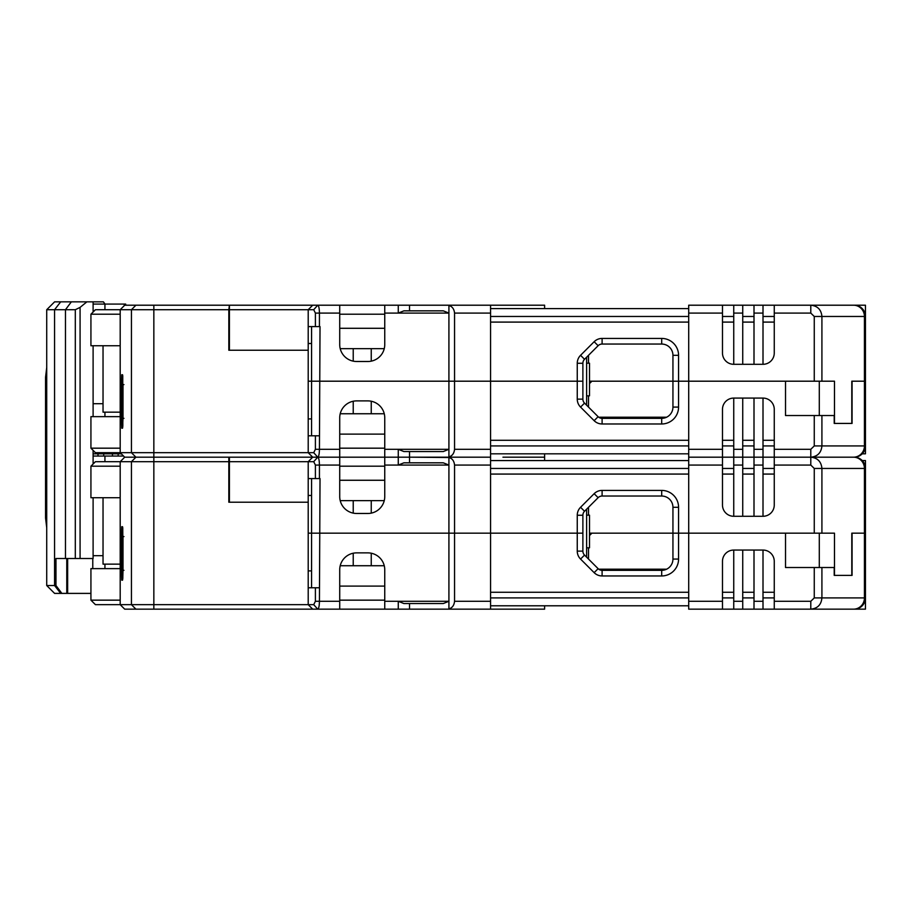 <?xml version="1.0" encoding="UTF-8"?>
<svg xmlns="http://www.w3.org/2000/svg" width="911" height="911" viewBox="0 0 911 911"><rect width="100%" height="100%" fill="white"/><g stroke="black" fill="none" stroke-linecap="round" stroke-linejoin="round"><path stroke-width="1.37" d="M120.195 314.215L90.929 314.215L95.439 309.717L228.832 309.717L228.832 350.245L308.203 350.245L229.401 350.245L229.401 305.208L339.723 305.208L312.701 305.208L308.203 309.717L308.203 343.493L311.573 343.493M228.832 309.717L229.401 305.208M409.517 310.845L409.517 305.208L339.723 305.208L339.723 313.088L319.431 313.088C319.34 308.339 318.77 305.709 317.734 305.208L313.714 309.717L229.401 309.717M409.517 305.208L490.573 305.208L490.573 381.197L577.255 381.197L577.255 363.273A11.262 11.262 0 0 1 580.558 355.313L594.143 341.716A11.262 11.262 0 0 1 602.103 338.425L661.693 338.425A16.888 16.888 0 0 1 678.57 355.313L678.57 381.197L672.944 381.197L821.916 381.197L821.916 316.47L864.437 316.47L864.437 381.197L851.796 381.197L851.796 423.421L834.214 423.421L852.07 423.421L852.07 381.197L865.45 381.197L864.437 381.197L864.437 445.935L821.916 445.935C821.266 452.756 817.554 456.513 810.79 457.185L853.516 457.185L774.259 457.185L774.259 409.346A11.262 11.262 0 0 0 763.008 398.084L733.742 398.084L733.742 457.185L722.48 457.185L754.001 457.185L733.742 457.185L733.742 465.065L742.738 465.065L742.738 516.286M854.188 609.163A11.262 11.262 0 0 0 865.45 597.912L864.437 597.912A11.262 10.921 90 0 1 853.516 609.163L854.188 609.163A11.262 11.262 0 0 0 865.45 597.912L865.45 468.448A11.262 11.262 0 0 0 854.188 457.185A11.262 11.262 0 0 0 865.45 445.935L864.437 445.935A11.262 10.921 90 0 1 853.516 457.185L854.188 457.185L853.516 457.185A11.262 10.921 90 0 1 864.437 468.448L864.437 533.174L851.796 533.174L851.796 575.388L834.214 575.388L852.07 575.388L852.07 533.174L865.45 533.174L864.437 533.174L864.437 597.912L821.916 597.912C821.266 604.733 817.554 608.491 810.79 609.163L774.259 609.163L774.259 561.324A11.262 11.262 0 0 0 763.008 550.062L733.742 550.062A11.262 11.262 0 0 0 722.48 561.324L722.48 609.163L688.705 609.163L688.705 533.174L672.944 533.174L678.57 533.174L678.57 559.069A16.888 16.888 0 0 1 661.693 575.957L602.103 575.957A11.262 11.262 0 0 1 594.143 572.655L580.558 559.069A11.262 11.262 0 0 1 577.255 551.109L577.255 533.174L490.573 533.174L490.573 601.283L454.555 601.283L454.555 533.174L448.918 533.174L582.881 533.174L577.255 533.174L577.255 515.25A11.262 11.262 0 0 1 580.558 507.29L594.143 493.694A11.262 11.262 0 0 1 602.103 490.403L661.693 490.403A16.888 16.888 0 0 1 678.57 507.29L678.57 533.174L688.705 533.174L688.705 457.185L722.48 457.185L688.705 457.185L688.705 305.208L854.188 305.208A11.262 11.262 0 0 1 865.45 316.47A11.262 11.262 0 0 0 854.188 305.208M834.487 423.421L834.487 381.197L821.916 381.197M589.508 381.197L672.944 381.197L672.944 407.092A11.262 11.262 0 0 1 661.693 418.354L602.103 418.354A5.625 5.625 0 0 1 598.128 416.703L584.532 403.117A5.625 5.625 0 0 1 582.881 399.132L582.881 381.197L577.255 381.197L582.881 381.197L582.881 363.273A5.625 5.625 0 0 1 584.532 359.287L598.128 345.702A5.625 5.625 0 0 1 602.103 344.051L661.693 344.051A11.262 11.262 0 0 1 672.944 355.313L672.944 381.197L591.888 381.197L589.508 383.588M814.263 415.541L814.263 445.935L821.916 445.935L821.916 415.541L785.521 415.541L785.521 381.197L678.57 381.197L678.57 407.092A16.888 16.888 0 0 1 661.693 423.979L602.103 423.979A11.262 11.262 0 0 1 594.143 420.677L580.558 407.092A11.262 11.262 0 0 1 577.255 399.132L577.255 381.197L454.555 381.197L490.573 381.197L490.573 449.305L454.555 449.305L454.555 313.088C454.099 308.943 452.22 306.426 448.918 305.538L448.918 381.197L454.555 381.197L308.203 381.197L308.203 343.493M490.573 322.095L688.705 322.095M588.517 363.193L588.517 355.313M371.244 361.155L371.244 348.651M384.26 348.651L340.213 348.651M339.723 328.29L384.749 328.29M339.723 313.088L339.723 344.609A16.888 16.888 0 0 0 356.611 361.496L367.862 361.496A16.888 16.888 0 0 0 384.749 344.609L384.749 305.208M339.723 314.215L384.749 314.215M384.749 313.088L398.266 313.088L403.892 310.845L443.293 310.845L448.918 313.088L398.266 313.088L398.266 305.208M319.431 326.605L315.4 326.605L315.4 313.088L319.431 313.088L319.431 326.605L320.023 326.605L319.431 449.305C319.34 454.042 318.782 456.673 317.734 457.185L124.705 457.185L153.845 457.185L153.845 452.687L95.439 452.687L90.929 448.178L90.929 416.657L120.195 416.657M688.705 308.59L490.573 308.59M120.195 345.736L90.929 345.736L90.929 314.215M228.832 328.29L229.401 328.29M311.573 435.8L311.573 326.605M315.4 326.605L308.203 326.605M315.4 313.088L313.714 309.717M228.832 339.552L229.401 339.552M862.227 460.567L865.45 460.567L865.45 468.448A11.262 11.262 0 0 0 854.188 457.185A11.262 11.262 0 0 0 865.45 445.935L865.45 305.208L853.516 305.208A11.262 10.921 90 0 1 864.437 316.47L865.45 316.47M810.79 305.208C817.554 305.891 821.255 309.638 821.916 316.47L814.263 316.47L810.79 313.088L810.79 305.208M819.296 415.541L819.296 381.197M722.48 305.208L722.48 353.058A11.262 11.262 0 0 0 733.742 364.309L763.008 364.309A11.262 11.262 0 0 0 774.259 353.058L774.259 305.208M763.008 364.309L763.008 305.208M754.001 305.208L754.001 364.309M754.001 316.47L742.738 316.47M742.738 305.208L742.738 364.309M733.742 364.309L733.742 305.208M733.742 316.47L722.48 316.47M490.573 316.47L688.705 316.47M774.259 316.47L763.008 316.47M490.573 305.208L544.607 305.208L544.607 308.59M598.721 417.227L654.155 417.227L654.155 418.354M586.616 357.214L586.616 405.19M666.59 417.227L654.155 417.227M586.616 363.193L589.508 363.193L589.508 395.829L586.616 395.829M311.573 418.912L308.203 418.912L308.203 452.687L312.701 457.185L339.723 457.185L339.723 496.586A16.888 16.888 0 0 0 356.611 513.474L367.862 513.474A16.888 16.888 0 0 0 384.749 496.586L384.749 457.185L398.266 457.185L317.734 457.185L313.714 452.687L153.845 452.687L153.845 305.208L228.832 305.208M409.517 462.822L409.517 457.185L398.266 457.185L490.573 457.185L448.918 457.185L448.918 449.305L398.266 449.305L398.266 465.065L448.918 465.065L448.918 533.174L308.203 533.174L308.203 461.695L229.401 461.695L229.401 457.185L339.723 457.185L312.701 457.185L308.203 461.695L313.714 461.695L317.734 457.185C318.77 457.686 319.34 460.317 319.431 465.065L319.431 478.582L308.203 478.582M384.749 417.785L384.749 457.185L339.723 457.185L339.723 417.785A16.888 16.888 0 0 1 356.611 400.897L367.862 400.897A16.888 16.888 0 0 1 384.749 417.785M384.749 449.305L398.266 449.305L403.892 451.56L443.293 451.56L448.918 449.305L448.918 381.197L308.203 381.197L308.203 418.912M454.555 449.305C454.099 453.462 452.22 455.978 448.918 456.855M339.723 434.114L384.749 434.114M339.723 448.178L384.749 448.178M490.573 449.305L490.573 533.174L454.555 533.174L454.555 465.065C454.099 460.92 452.22 458.404 448.918 457.516L448.918 465.065L443.293 462.822L403.892 462.822L398.266 465.065L384.749 465.065M688.705 440.298L490.573 440.298M688.705 445.935L490.573 445.935M733.742 398.084A11.262 11.262 0 0 0 722.48 409.346L722.48 505.036A11.262 11.262 0 0 0 733.742 516.286L763.008 516.286L763.008 457.185L810.79 457.185C817.554 457.869 821.255 461.615 821.916 468.448L865.45 468.448M821.916 415.541L834.214 415.541L834.214 423.421M588.517 395.829L588.517 407.092M353.229 348.651L353.229 361.155M353.229 401.239L353.229 413.753M123.008 418.354L121.414 418.297L121.744 428.193L122.552 428.193L123.008 418.286L123.942 418.354M122.837 425.801L122.552 374.74L121.744 374.74L121.414 384.636L121.414 418.297M120.195 448.178L90.929 448.178M121.414 416.657L120.423 416.657M120.195 466.193L90.929 466.193L95.439 461.695L120.195 461.695L124.705 457.185L120.195 452.687L120.195 309.717L124.705 305.208L153.845 305.208M371.244 413.753L371.244 401.239M340.213 413.753L384.26 413.753M490.573 453.815L688.705 453.815M502.952 457.185L544.607 457.185L502.952 457.185M754.001 516.286L754.001 457.185L763.008 457.185L754.001 457.185L754.001 398.084M763.008 516.286A11.262 11.262 0 0 0 774.259 505.036L774.259 457.185L763.008 457.185L763.008 449.305L754.001 449.305M763.008 445.935L774.259 445.935M742.738 445.935L754.001 445.935M742.738 398.084L742.738 465.065M722.48 445.935L733.742 445.935M448.918 457.516L409.517 457.185L409.517 451.56M313.714 452.687L315.4 449.305L315.4 435.8L319.431 435.8M763.008 398.084L763.008 449.305M308.203 435.8L315.4 435.8M121.414 384.636L122.438 384.579L122.734 377.12L121.744 374.74M121.744 428.193L122.837 425.688M122.734 427.088A3.382 3.371 90 0 0 122.552 428.193M122.552 374.74L122.734 375.856M103.034 345.736L103.034 412.159L120.195 412.159M103.034 403.71L93.104 403.71M93.104 304.08L125.672 304.08L125.672 305.208M104.936 304.08L104.936 309.717M104.936 416.657L104.936 412.159M124.283 304.08L124.283 305.629M814.263 567.507L814.263 597.912L821.916 597.912L821.916 567.507L785.521 567.507L785.521 533.174L688.705 533.174L821.916 533.174L821.916 468.448L814.263 468.448L810.79 465.065L810.79 449.305L814.263 445.935M834.487 575.388L834.487 533.174L821.916 533.174M589.508 533.174L672.944 533.174L672.944 559.069A11.262 11.262 0 0 1 661.693 570.332L602.103 570.332A5.625 5.625 0 0 1 598.128 568.68L584.532 555.084A5.625 5.625 0 0 1 582.881 551.109L582.881 515.25A5.625 5.625 0 0 1 584.532 511.265L598.128 497.679A5.625 5.625 0 0 1 602.103 496.028L661.693 496.028A11.262 11.262 0 0 1 672.944 507.29L672.944 533.174L591.888 533.174L589.508 535.566M490.573 474.073L688.705 474.073M588.517 515.17L588.517 507.29M371.244 513.132L371.244 500.629M384.26 500.629L340.213 500.629M339.723 480.268L384.749 480.268M339.723 466.193L384.749 466.193M319.431 478.582L320.023 478.582L319.431 601.283C319.34 606.02 318.782 608.65 317.734 609.163L124.705 609.163L120.195 604.665L95.439 604.665L90.929 600.155L90.929 568.635L120.195 568.635M688.705 460.567L490.573 460.567M120.195 497.713L90.929 497.713L90.929 466.193M228.832 480.268L229.401 480.268M311.573 570.89L308.203 570.89L308.203 604.665L120.195 604.665L120.195 461.695L228.832 461.695L228.832 502.223L308.203 502.223L229.401 502.223L229.401 461.695M311.573 587.777L311.573 478.582M315.4 478.582L315.4 465.065L313.714 461.695M228.832 491.519L229.401 491.519M819.296 567.507L819.296 533.174M754.001 468.448L742.738 468.448M733.742 516.286L733.742 465.065M733.742 468.448L722.48 468.448M490.573 468.448L688.705 468.448M774.259 468.448L763.008 468.448M598.721 569.204L654.155 569.204L654.155 570.332M586.616 509.181L586.616 557.168M666.59 569.204L654.155 569.204M586.616 515.17L589.508 515.17L589.508 547.807L586.616 547.807M384.749 609.163L384.749 569.762A16.888 16.888 0 0 0 367.862 552.875L356.611 552.875A16.888 16.888 0 0 0 339.723 569.762L339.723 609.163L317.734 609.163L313.714 604.665L308.203 604.665L312.701 609.163L490.573 609.163L490.573 601.283M454.555 601.283C454.099 605.439 452.22 607.956 448.918 608.833L448.918 533.174L308.203 533.174L308.203 570.89M384.749 601.283L398.266 601.283L403.892 603.537L443.293 603.537L448.918 601.283L398.266 601.283L398.266 609.163M339.723 586.092L384.749 586.092M339.723 600.155L384.749 600.155M688.705 592.275L490.573 592.275M688.705 597.912L490.573 597.912M821.916 567.507L834.214 567.507L834.214 575.388M588.517 547.807L588.517 559.069M353.229 500.629L353.229 513.132M353.229 553.216L353.229 565.731M123.008 570.332L121.414 570.275L121.744 580.17L122.552 580.17L123.008 570.263L123.942 570.332M122.837 577.779L122.552 526.717L121.744 526.717L121.414 536.613L121.414 570.275M120.195 600.155L90.929 600.155M121.414 568.635L120.423 568.635M153.845 609.163L153.845 457.185L228.832 457.185L228.832 461.695M371.244 565.731L371.244 553.216M340.213 565.731L384.26 565.731M490.573 605.792L688.705 605.792M544.607 605.792L544.607 609.163L490.573 609.163M853.516 609.163L810.79 609.163L865.45 609.163L865.45 597.912M774.259 609.163L722.48 609.163M763.008 597.912L774.259 597.912M742.738 597.912L754.001 597.912M733.742 609.163L733.742 550.062M742.738 550.062L742.738 609.163M722.48 597.912L733.742 597.912M754.001 609.163L754.001 550.062M763.008 550.062L763.008 609.163M409.517 609.163L409.517 603.537M313.714 604.665L315.4 601.283L315.4 587.777L319.431 587.777M308.203 587.777L315.4 587.777M121.414 536.613L122.438 536.556L122.734 529.097L121.744 526.717M121.744 580.17L122.837 577.665M122.734 579.066A3.382 3.371 90 0 0 122.552 580.17M122.757 527.765L123.008 570.275L123.008 536.556L123.942 536.556M122.552 526.717L122.734 527.833M103.034 497.713L103.034 564.137L120.195 564.137M103.034 555.687L93.104 555.687M90.929 593.403L54.603 593.403L46.723 585.522L54.558 585.522L60.707 593.403M93.104 456.058L123.577 456.058M104.936 456.058L104.936 461.695M92.774 568.635L92.774 558.511M104.936 568.635L104.936 564.137M124.283 456.775L124.283 457.607M61.857 593.403L55.97 585.522L54.558 585.522L54.558 309.717L75.306 309.717L80.077 307.383L86.887 301.837L93.104 301.837L93.104 312.04M55.97 585.522L55.97 558.511L65.467 558.511L65.467 309.717L71.343 301.837L60.707 301.837L54.558 309.717L46.723 309.717L46.723 585.522M93.104 497.713L93.104 558.511L65.467 558.511M93.104 464.018L93.104 450.353M93.104 345.736L93.104 416.657M93.104 453.815L121.322 453.815M46.723 525.18L45.687 517.983M46.723 370.071L46.119 377.256L46.723 377.256M46.723 309.717L54.603 301.837L60.707 301.837M105.05 304.08L103.376 301.837L93.104 301.837M86.887 301.837L71.343 301.837M118.168 456.058L118.168 453.815M98.001 456.058L98.001 453.815M103.717 453.815L103.717 456.058M112.452 456.058L112.452 453.815M865.45 445.935L865.45 453.815L862.227 453.815M678.57 355.313L672.944 355.313M661.693 338.425L661.693 344.051M602.103 338.425L602.103 344.051M594.143 341.716L598.128 345.702M580.558 355.313L584.532 359.287M577.255 363.273L582.881 363.273M454.555 313.088L490.573 313.088M589.645 383.451L589.645 381.197M814.263 316.47L814.263 381.197M774.259 313.088L810.79 313.088M688.705 313.088L722.48 313.088M763.008 322.095L774.259 322.095M754.001 313.088L763.008 313.088M733.742 313.088L742.738 313.088M722.48 322.095L733.742 322.095M742.738 322.095L754.001 322.095M315.4 449.305L339.723 449.305M722.48 449.305L688.705 449.305M810.79 449.305L774.259 449.305M754.001 440.298L742.738 440.298M135.921 609.163L131.435 604.665L131.435 461.695L135.921 457.185L131.435 452.687L131.435 309.717L135.921 305.208M123.008 418.286L123.008 384.579L123.942 384.579M742.738 449.305L733.742 449.305M774.259 440.298L763.008 440.298M733.742 440.298L722.48 440.298M678.57 407.092L672.944 407.092M661.693 423.979L661.693 418.354M602.103 423.979L602.103 418.354M594.143 420.677L598.128 416.703M580.558 407.092L584.532 403.117M577.255 399.132L582.881 399.132M678.57 507.29L672.944 507.29M661.693 490.403L661.693 496.028M602.103 490.403L602.103 496.028M594.143 493.694L598.128 497.679M580.558 507.29L584.532 511.265M577.255 515.25L582.881 515.25M339.723 465.065L315.4 465.065M454.555 465.065L490.573 465.065M308.203 495.459L311.573 495.459M589.645 535.429L589.645 533.174M814.263 468.448L814.263 533.174M774.259 465.065L810.79 465.065M688.705 465.065L722.48 465.065M763.008 474.073L774.259 474.073M754.001 465.065L763.008 465.065M722.48 474.073L733.742 474.073M742.738 474.073L754.001 474.073M315.4 601.283L339.723 601.283M722.48 601.283L688.705 601.283M774.259 601.283L810.79 601.283L814.263 597.912M754.001 592.275L742.738 592.275M810.79 601.283L810.79 609.163M742.738 601.283L733.742 601.283M763.008 601.283L754.001 601.283M774.259 592.275L763.008 592.275M733.742 592.275L722.48 592.275M678.57 559.069L672.944 559.069M661.693 575.957L661.693 570.332M602.103 575.957L602.103 570.332M594.143 572.655L598.128 568.68M580.558 559.069L584.532 555.084M577.255 551.109L582.881 551.109M67.642 558.511L67.642 593.403M75.306 309.717L75.306 558.511M80.077 558.511L80.077 307.383M45.687 377.256L46.119 517.983L46.723 517.983M544.607 453.815L544.607 460.567M122.757 375.787L122.757 427.122M123.008 570.275L122.757 579.1M66.776 558.511L66.776 593.403M46.723 367.52L45.55 377.256L45.55 517.983L46.723 527.72"/></g></svg>
